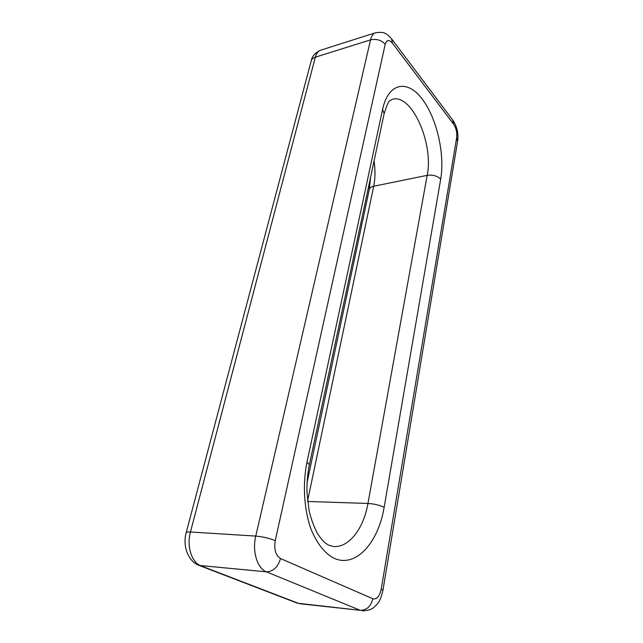 <?xml version="1.0" encoding="UTF-8"?>
<svg xmlns="http://www.w3.org/2000/svg" width="643" height="643" viewBox="0 0 643 643"><rect width="100%" height="100%" fill="white"/><g stroke="black" fill="none" stroke-linecap="round" stroke-linejoin="round"><path stroke-width="0.96" d="M190.449 532.002L255.753 536.085L370.537 39.874L315.343 57.187L190.449 532.002C186.454 546.245 191.686 562.681 201.09 565.896L298.28 603.287L360.305 610.328L266.419 571.836L199.145 565.422C188.262 561.54 182.427 546.188 186.173 532.75C186.237 532.099 187.66 531.841 190.449 532.002M440.696 179.172L384.136 507.367C378.309 542.756 355.764 568.34 333.886 558.204C324.57 553.157 316.951 543.48 311.019 529.181C303.994 509.561 302.499 484.396 306.96 462.196L382.609 109.382C388.34 82.529 407.389 79.322 422.057 98.853C436.838 118.047 445.044 154.191 440.696 179.172C437.328 175.885 432.819 174.607 427.177 175.346C433.961 143.879 411.825 93.074 392.246 99.311L389.947 100.75C388.919 100.453 386.973 104.777 384.12 113.731L382.609 109.382M453.62 124.228L392.423 43.185C389.063 39.352 386.66 39.705 385.213 44.238L275.252 540.65C273.87 549.5 275.622 555.464 280.509 558.55L372.827 598.746C376.814 599.638 379.619 596.391 381.243 589.004L456.667 137.682C457.197 132.667 456.184 128.182 453.62 124.228L452.624 119.944M280.509 558.55C277.945 567.134 273.251 571.563 266.419 571.836C257.28 568.516 252.024 551.155 255.753 536.085C262.939 536.736 269.433 538.263 275.252 540.65M199.459 565.543L296.399 602.804L300.313 603.785L360.305 610.328C366.695 610.255 370.866 606.397 372.827 598.746M385.213 44.238C381.315 40.043 376.42 38.588 370.537 39.874C371.493 35.944 373.165 33.565 375.56 32.753L320.72 50.178C318.189 51.038 316.396 53.369 315.343 57.187C312.948 57.983 311.534 59.349 311.108 61.278L186.221 532.557M374.073 160.911C375.391 170.09 375.263 178.529 373.696 186.245L427.177 175.346L367.949 503.461L307.643 501.484M307.057 482.644L369.211 189.757C369.524 188.021 371.019 186.856 373.696 186.245L307.587 500.929M306.96 462.196L309.371 464.76C307.579 473.658 306.783 482.861 306.976 492.369L309.082 510.534C311.108 519.158 313.969 526.93 317.666 533.843C323.759 542.772 325.27 542.925 328.477 545.079L333.468 546.534C349.165 547.804 363.681 528.369 367.949 503.461C374.427 503.887 379.828 505.189 384.136 507.367M381.243 589.004L382.923 590.443M456.667 137.682L457.591 141.275M392.423 43.185L391.595 38.805M383.975 114.406L309.371 464.76M362.25 610.826C372.844 610.408 373.8 607.121 376.259 605.176C378.277 602.443 380.254 601.647 382.955 590.274L457.679 140.737C458.547 133.286 456.988 126.526 453.002 120.442L391.965 39.295C389.031 35.904 386.805 33.975 385.294 33.516C383.967 32.327 380.72 32.078 375.56 32.753M300.313 603.785L296.688 602.917M311.26 60.699C311.984 56.343 315.134 52.83 320.72 50.178M369.211 189.757L370.609 177.203"/></g></svg>
